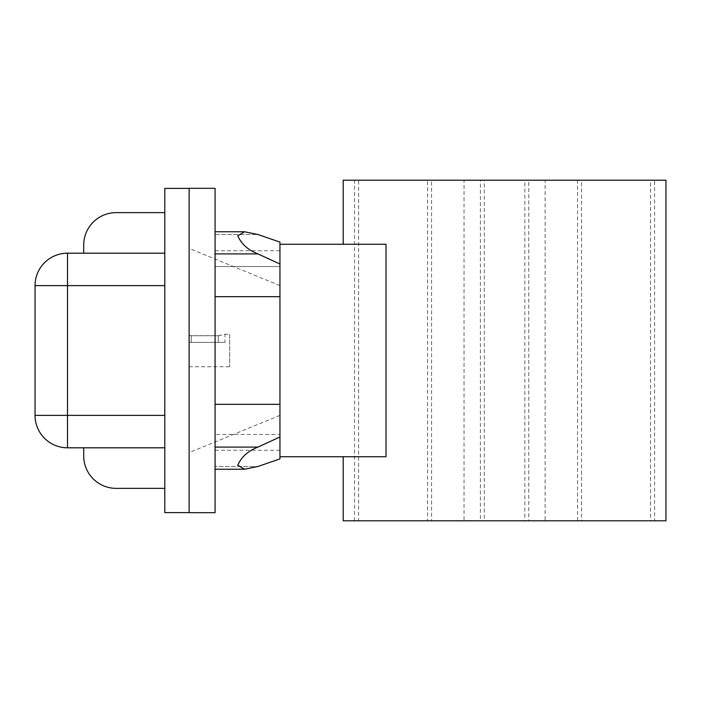 <?xml version="1.0" encoding="UTF-8"?>
<svg xmlns="http://www.w3.org/2000/svg" width="701" height="701" viewBox="0 0 701 701"><rect width="100%" height="100%" fill="white"/><g stroke="black" fill="none" stroke-linecap="round" stroke-linejoin="round"><path stroke-width="0.53" stroke-dasharray="3.5 2.63" d="M189.13 512.606L189.13 188.394L189.13 512.606M164.796 188.394L164.796 512.606M189.13 512.685L189.13 188.315M164.796 447.808L164.796 488.36L164.796 415.378L164.796 447.808L67.489 447.808L67.489 415.378L164.796 415.378L164.796 253.192L164.796 415.378M164.796 253.192L83.708 253.192L164.796 253.192L164.796 212.64L164.796 253.192L67.489 253.192L67.489 415.378L35.05 415.378L35.05 285.622A32.439 32.439 0 0 1 67.489 253.192M215.076 512.685L215.076 188.315M215.076 466.48L215.076 469.241L215.076 465.184L215.076 469.241L215.076 466.48L257.959 466.48L215.076 466.48L215.076 434.471L215.076 466.48M215.076 447.089L215.076 350.5L215.076 447.089L257.959 447.089L279.953 436.977L279.953 458.901M279.953 296.672L279.953 350.5L279.953 296.672L215.076 296.672L215.076 350.5L215.076 235.816L215.076 253.911L257.959 253.911C248.101 250.055 241.372 244.018 237.779 235.816L244.509 231.759L257.959 234.52L215.076 234.52L215.076 231.759L215.076 235.816L215.076 231.759L215.076 234.52L257.959 234.52M215.076 250.756L279.953 250.756L279.953 266.529L215.076 266.529L215.076 234.52L215.076 266.529L215.076 250.756L215.076 266.529L279.953 266.529L279.953 242.099L279.953 264.023L257.959 253.911M215.076 296.672L215.076 253.911M257.959 447.089C248.101 450.945 241.372 456.982 237.779 465.184L244.509 469.241L257.959 466.48M215.076 450.244L279.953 450.244L279.953 434.471L279.953 456.728L279.953 350.5L279.953 436.977M279.953 250.756L279.953 456.728L279.953 434.471L215.076 434.471L279.953 434.471L279.953 450.244M215.076 404.328L279.953 404.328M279.953 264.023L279.953 242.099M279.953 456.728L386.014 456.728L343.201 456.728L386.014 456.728L386.014 244.272L279.953 244.272M665.95 180.21L343.201 180.21M665.95 520.79L343.201 520.79M654.594 180.21L354.557 180.21L654.594 180.21L654.594 520.79L354.557 520.79L654.594 520.79M354.557 520.79L354.557 180.21M164.796 488.36L116.138 488.36A32.439 32.439 0 0 1 83.708 455.922L83.708 447.808M164.796 212.64L116.138 212.64A32.439 32.439 0 0 0 83.708 245.078L83.708 253.192M189.13 440.097L189.13 248.399L189.13 440.097M189.13 342.395L189.13 366.719L189.13 335.613L189.13 342.395L191.25 342.395L189.13 342.395M279.953 407.43L279.953 285.622L279.953 407.43M191.25 335.761L218.318 335.761L218.318 342.395L218.318 335.674L191.25 335.674L191.25 342.395L224.995 342.395L191.25 342.395L191.25 335.761L189.13 335.613M218.318 335.761L224.986 334.281L229.674 334.281L229.674 366.719L229.674 334.281M189.13 366.719L229.674 366.719M218.318 335.674L224.986 334.281L224.995 342.395M191.25 335.674L189.13 335.525M545.124 180.21L528.756 180.21L528.756 520.79L545.124 520.79L545.124 180.21L650.546 180.21L650.546 520.79L577.563 520.79L577.563 180.21L650.546 180.21M545.124 520.79L650.546 520.79M577.563 180.21L524.847 180.21L524.847 520.79L577.563 520.79M524.847 520.79L484.303 520.79L484.303 180.21L431.588 180.21L431.588 520.79L358.605 520.79L358.605 180.21L431.588 180.21M524.847 180.21L484.303 180.21M484.303 520.79L431.588 520.79M358.605 180.21L464.027 180.21L464.027 520.79L358.605 520.79M464.027 520.79L480.395 520.79L480.395 180.21L427.584 180.21L427.584 520.79L581.567 520.79L581.567 180.21L427.584 180.21M464.027 180.21L480.395 180.21M480.395 520.79L427.584 520.79M528.756 520.79L581.567 520.79M528.756 180.21L581.567 180.21M164.796 285.622L35.05 285.622M215.076 469.241L244.509 469.241M215.076 231.759L244.509 231.759M279.953 415.378L189.13 452.601M279.953 285.622L189.13 248.399"/><path stroke-width="1.05" d="M189.13 512.606L164.796 512.606L164.796 188.394L189.13 188.394M189.13 188.315L189.13 512.685L215.076 512.685L215.076 188.315L189.13 188.315M164.796 447.808L67.489 447.808L67.489 415.378L35.05 415.378A32.439 32.439 0 0 0 67.489 447.808A32.439 32.439 0 0 1 35.05 415.378A32.439 32.439 0 0 0 67.489 447.808A32.439 32.439 0 0 1 35.05 415.378L35.05 285.622L164.796 285.622M164.796 415.378L67.489 415.378L67.489 253.192A32.439 32.439 0 0 0 35.05 285.622A32.439 32.439 0 0 1 67.489 253.192L164.796 253.192M279.953 458.901L257.959 466.48L279.953 458.901L279.953 242.099L257.959 234.52L244.509 231.759L237.779 235.816C241.372 244.018 248.101 250.055 257.959 253.911L215.076 253.911M279.953 436.977L257.959 447.089C248.101 450.945 241.372 456.982 237.779 465.184L244.509 469.241L257.959 466.48M279.953 404.328L215.076 404.328M215.076 296.672L279.953 296.672M279.953 264.023L257.959 253.911M279.953 242.099L257.959 234.52M279.953 456.728L386.014 456.728L386.014 244.272L279.953 244.272M343.201 244.272L343.201 180.21L665.95 180.21L665.95 520.79L343.201 520.79L343.201 456.728M164.796 488.36L116.138 488.36A32.439 32.439 0 0 1 83.708 455.922L83.708 447.808M164.796 212.64L116.138 212.64A32.439 32.439 0 0 0 83.708 245.078L83.708 253.192M215.076 447.089L257.959 447.089M215.076 469.241L244.509 469.241M215.076 231.759L244.509 231.759"/></g></svg>
